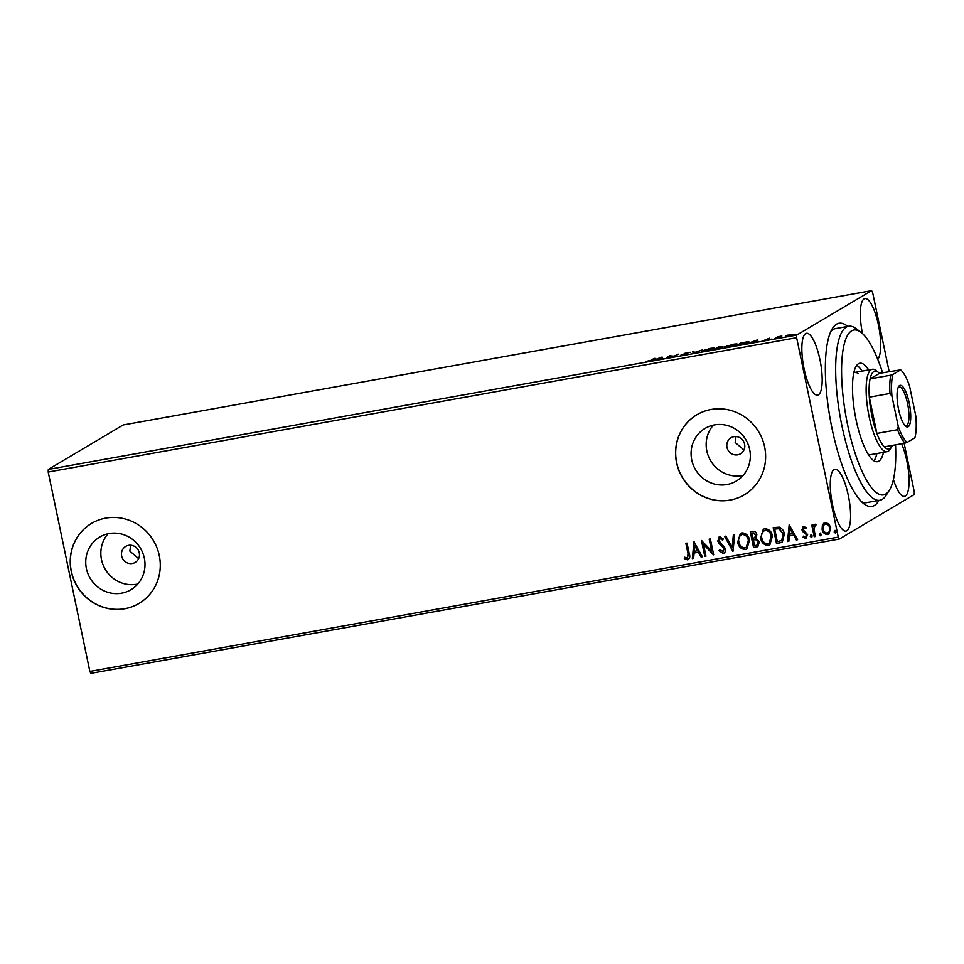 <?xml version="1.0" encoding="UTF-8"?>
<svg xmlns="http://www.w3.org/2000/svg" width="964" height="964" viewBox="0 0 964 964"><rect width="100%" height="100%" fill="white"/><g stroke="black" fill="none" stroke-linecap="round" stroke-linejoin="round"><path stroke-width="1.45" d="M878.951 500.437A93.05 25.618 -100.2 0 1 863.997 503.883A93.05 25.618 -100.2 0 1 832.065 428.727A93.05 25.618 -100.2 0 1 832.498 328.375A93.05 25.618 -100.2 0 1 847.718 326.41M861.515 501.714A88.399 24.329 79.8 0 0 866.672 502.63L879.879 500.268A88.399 24.329 -100.2 0 1 872.408 497.882A88.399 24.329 -100.2 0 1 838.319 404.976A88.399 24.329 -100.2 0 1 848.645 326.254A88.399 24.329 -100.2 0 1 856.128 328.64A88.399 24.329 -100.2 0 1 856.165 328.664A88.399 24.329 -100.2 0 1 856.201 328.688M727.001 447.344A9.303 8.893 -120.7 0 0 740.557 453.767A9.303 8.893 -120.7 0 0 744.606 444.187A9.303 8.893 -120.7 0 0 731.049 437.764A9.303 8.893 -120.7 0 0 727.001 447.344M735.93 436.572L735.183 442.488L743.967 449.983M121.657 555.987A9.303 8.893 -120.7 0 0 135.213 562.41A9.303 8.893 -120.7 0 0 139.262 552.83A9.303 8.893 -120.7 0 0 125.706 546.407A9.303 8.893 -120.7 0 0 121.657 555.987M130.586 545.226L129.839 551.131L138.623 558.626M86.399 568.567A30.619 29.282 -120.7 0 0 131.008 589.691A30.619 29.282 -120.7 0 0 144.335 558.168A30.619 29.282 -120.7 0 0 99.738 537.044A30.619 29.282 -120.7 0 0 86.399 568.567M108.004 533.779A30.619 29.282 -120.7 0 0 101.497 559.614A30.619 29.282 -120.7 0 0 137.828 584.003M691.742 459.924A30.619 29.282 -120.7 0 0 736.339 481.048A30.619 29.282 -120.7 0 0 749.679 449.525A30.619 29.282 -120.7 0 0 705.082 428.402A30.619 29.282 -120.7 0 0 691.742 459.924M713.348 425.136A30.619 29.282 -120.7 0 0 706.829 450.959A30.619 29.282 -120.7 0 0 743.172 475.36M676.571 462.696A46.525 44.489 -120.7 0 0 744.353 494.797A46.525 44.489 -120.7 0 0 764.621 446.886A46.525 44.489 -120.7 0 0 696.839 414.785A46.525 44.489 -120.7 0 0 676.571 462.696M696.9 414.749A46.525 44.489 -120.7 0 0 676.692 462.624A46.525 44.489 -120.7 0 0 744.413 494.761M71.228 571.339A46.525 44.489 -120.7 0 0 139.009 603.44A46.525 44.489 -120.7 0 0 159.277 555.541A46.525 44.489 -120.7 0 0 91.496 523.428A46.525 44.489 -120.7 0 0 71.228 571.339M91.556 523.404A46.525 44.489 -120.7 0 0 71.348 571.266A46.525 44.489 -120.7 0 0 139.069 603.404M804.121 368.911A31.402 8.64 79.8 0 0 817.568 395.132A31.402 8.64 79.8 0 0 819.918 359.536A31.402 8.64 79.8 0 0 806.47 333.303A31.402 8.64 79.8 0 0 804.121 368.911M893.411 479.494A31.402 8.64 79.8 0 0 904.449 496.364A31.402 8.64 79.8 0 0 906.799 460.768A31.402 8.64 79.8 0 0 901.569 443.765M877.77 359.319A31.402 8.64 79.8 0 0 878.397 324.808A31.402 8.64 79.8 0 0 864.949 298.587A31.402 8.64 79.8 0 0 862.479 333.568M832.534 504.871A31.402 8.64 79.8 0 0 845.97 531.092A31.402 8.64 79.8 0 0 848.32 495.496A31.402 8.64 79.8 0 0 834.872 469.275A31.402 8.64 79.8 0 0 832.534 504.871M904.136 443.307L914.306 491.965L914.197 494.58L839.343 539.033L90.917 673.354L89.857 671.438L48.2 472.035L48.308 469.42L123.163 424.967L871.589 290.646L796.734 335.086L796.626 337.701L48.2 472.035M787.576 335.195L794.059 334.472L788.166 336.159L785.359 336.026L787.612 335.376M774.791 338.545L777.779 336.773L781.876 336.05L774.791 338.545M769.621 338.207L767.778 338.858L769.67 339.123L764.271 340.28L769.646 338.364M740.641 344.678L737.062 345.317L741.147 342.883L747.004 341.895C749.04 341.726 749.558 341.895 748.534 342.425L740.641 344.678M714.143 349.426L718.24 347.004L722.952 346.57L720.638 347.353L722.024 347.534L714.143 349.426M693.393 353.149L692.55 351.607L693.839 351.378L694.49 352.547L702.623 349.799L693.393 353.149M666.534 357.969L669.438 355.752L674.089 356.186L678.331 354.162L674.234 356.596L669.582 356.162L666.534 357.969M651.11 360.174L653.833 358.56L655.014 358.343L652.254 359.982L645.567 361.584L651.182 360.524M48.308 469.42L796.734 335.086M661.931 357.102L662.979 358.608L652.905 360.416L661.931 357.102L662.316 357.969L662.135 357.066M683.524 354.969L680.958 355.053L686.705 353.933L684.199 353.463L690.188 352.27L685.404 353.234L687.886 353.728L683.524 354.969M686.754 354.174L686.645 353.402M702.069 351.354L709.974 348.438C713.794 347.859 715.083 347.92 713.818 348.643L705.756 350.98C701.997 351.547 700.732 351.474 701.949 350.776L701.551 351.173M724.988 347.245L732.881 344.329C736.713 343.738 737.99 343.811 736.737 344.522L728.676 346.859C724.916 347.438 723.639 347.365 724.868 346.666L724.47 347.064M757.15 340.015L758.198 341.521L748.124 343.329L757.15 340.015L757.535 340.882L757.355 339.979M771.345 339.135L771.971 339.075M780.43 337.508L781.057 337.436M795.24 334.845L795.878 334.785M796.601 334.616L797.204 334.4M871.589 290.646L872.649 292.562L889.157 371.586M822.4 525.019L825.196 522.524L828.787 523.862L830.799 527.778L828.895 534.092L827.702 534.526C824.63 534.357 822.762 532.634 822.099 529.332L822.4 525.019L824.148 522.886M815.918 525.778L815.11 525.814L813.941 528.609L815.399 536.514L814.219 536.731L811.796 525.139L812.977 524.922L813.339 526.633L815.002 524.356L815.99 524.585L815.677 525.922L814.929 525.862M805.916 528.634L804.145 527.682L803.096 529.585L807.639 534.646L805.832 538.442L803.072 537.309L803.518 536.117L805.41 537.044L806.458 534.924L801.915 529.851L803.542 526.404L806.169 527.645L805.687 528.766L803.747 527.862M806.531 538.189L803.072 537.309M802.891 526.645L803.542 526.404M780.069 542.865L776.49 543.503L773.176 527.645L779.298 527.139C782.166 528.477 783.853 530.778 784.359 534.068L782.322 542.081L776.49 543.503M753.571 547.612L750.257 531.754L752.438 531.357C754.812 531.068 756.27 532.164 756.812 534.659L756.065 538.286L759.343 541.913L757.825 546.636L753.571 547.612L750.51 531.706M732.833 551.336L724.579 536.358L725.868 536.129L732.134 547.492L733.363 534.791L734.652 534.55L733.038 551.215M705.961 556.156L704.78 556.373L701.467 540.515L711.637 550.962L709.167 539.129L710.36 538.912L713.673 554.782L703.503 544.359L705.961 556.156M687.272 558.252L688.067 553.866L685.862 543.31L687.043 543.094L689.284 553.806C690.357 556.602 689.802 558.626 687.621 559.879L684.332 558.566L684.681 557.24L687.778 558.023M688.465 559.566L684.332 558.566M89.857 671.438L838.282 537.117L796.626 337.701M693.96 541.852L702.407 556.794L701.117 557.035L698.466 552.227L694.14 553.011L693.622 558.373L692.333 558.602L693.96 541.852M722.711 551.89L724.313 548.817L718.867 543.31L717.758 541.009L719.734 536.803L723.277 538.96L722.554 540.105L720.06 538.442L718.927 540.72L725.494 548.624C725.976 551.01 725.193 552.625 723.145 553.493L718.951 550.649L719.746 549.673L723.434 551.589M719.011 537.068L719.734 536.803M722.783 539.961L719.734 538.539M724 553.191L723.145 553.493L718.951 550.649M737.701 542.31L740.376 533.381L741.798 532.851C746.088 533.092 748.667 535.514 749.546 540.105L746.919 548.938L745.377 549.504C741.147 549.227 738.593 546.829 737.701 542.31L740.497 533.309M760.62 538.189L763.295 529.26L764.717 528.73C768.995 528.983 771.586 531.405 772.453 535.996L769.838 544.829L768.296 545.395C764.066 545.118 761.512 542.72 760.62 538.189L763.404 529.2M789.179 524.765L797.626 539.707L796.336 539.936L793.685 535.141L789.359 535.912L788.841 541.286L787.552 541.515L789.179 524.765M810.23 536.285L810.941 534.791L812.206 535.936L811.495 537.43L810.23 536.285L811.182 534.646M811.869 537.249L810.471 536.141M819.316 534.659L820.027 533.152L821.292 534.297L820.581 535.803L819.316 534.659L820.268 533.02M820.954 535.623L819.557 534.514M834.137 531.995L834.848 530.501L836.113 531.646L835.402 533.14L834.137 531.995L835.077 530.357M835.655 533.044L834.366 531.851M838.282 537.117L839.343 539.033M848.645 326.254L835.439 328.616A88.399 24.329 79.8 0 0 830.932 331.279M687.501 558.108L688.296 553.722L686.115 543.262M688.585 559.494L687.862 559.735M684.561 558.421L684.85 557.337M702.358 556.71L701.117 557.035M701.346 556.891L698.466 552.227M698.707 552.095L694.14 553.011M693.634 558.277L692.333 558.602M692.562 558.469L694.176 541.864M697.623 550.697L695.092 545.528L694.309 551.288L697.623 550.697L694.851 545.66M705.949 556.071L704.78 556.373M705.009 556.228L701.72 540.467M709.42 539.081L711.637 550.962M703.503 544.359L713.396 554.83M719.192 550.516L719.807 549.757M722.952 551.745L724.313 548.817M724.542 548.673L723.59 547.323M723.831 547.191L718.867 543.31M719.108 543.166L717.758 541.009M717.987 540.864L719.975 536.671M724.109 553.119L723.374 553.36M733.038 551.155L724.856 536.309M733.592 534.743L732.134 547.492M747.028 548.865L745.377 549.504M745.618 549.372C741.388 549.094 738.834 546.696 737.942 542.166M746.317 547.371L748.594 540.177C747.895 536.538 745.835 534.586 742.425 534.321L741.196 534.815M748.594 540.177L748.353 540.31C747.654 536.671 745.606 534.731 742.196 534.466L741.316 534.743M742.425 534.321L742.196 534.466C739.159 535.924 738.062 538.466 738.894 542.093C739.593 545.708 741.629 547.636 745.003 547.889L746.196 547.444L748.353 540.31M757.933 546.564L756.656 547.058M756.885 546.925L753.812 547.48M757.33 544.997L758.403 541.985L755.945 539.479L753.414 539.744L754.414 545.781L757.222 545.07L758.162 542.117L755.704 539.623L753.185 539.876M754.884 537.647L755.86 534.755L753.246 532.803L751.787 533.164L752.848 538.249L754.764 537.719L755.631 534.899L753.017 532.947L751.787 533.164M769.947 544.756L768.296 545.395M768.525 545.25C764.307 544.985 761.741 542.575 760.861 538.057M769.224 543.262L771.501 536.056C770.802 532.417 768.754 530.477 765.344 530.212L764.115 530.694M771.501 536.056L771.272 536.201C770.573 532.562 768.513 530.61 765.115 530.357L764.235 530.634M765.344 530.212L765.115 530.357C762.078 531.815 760.97 534.345 761.801 537.972C762.5 541.599 764.536 543.527 767.91 543.78L769.115 543.335L771.272 536.201M776.719 543.359L773.429 527.597M782.443 542.009L780.298 542.72M781.635 540.503L783.407 534.14L779.213 528.609L774.695 529.055L777.333 541.66L781.696 540.467L783.166 534.273L778.984 528.742L774.695 529.055M797.577 539.623L796.336 539.936M796.565 539.804L793.685 535.141M793.926 534.996L789.359 535.912M788.853 541.19L787.552 541.515M787.781 541.382L789.396 524.778M792.842 533.598L790.299 528.441L789.528 534.201L792.842 533.598L790.07 528.573M803.301 537.177L803.651 536.249M805.639 536.912L806.458 534.924M806.699 534.779L805.952 533.863M806.181 533.731L804.434 532.899M804.675 532.755L802.675 531.574M802.904 531.429L801.915 529.851M802.156 529.718L803.771 526.272M815.387 536.43L814.219 536.731M814.447 536.587L812.049 525.091M815.231 524.211L813.339 526.633M829.004 534.02L827.702 534.526M827.931 534.381C824.859 534.225 822.991 532.49 822.34 529.2L822.099 529.332M822.34 529.2L822.629 524.874M828.305 532.743L827.401 533.104C829.438 532.14 830.173 530.441 829.606 527.995C829.148 525.525 827.775 524.175 825.485 523.946L824.835 524.163M827.63 532.959C829.679 532.008 830.414 530.296 829.847 527.862C829.377 525.392 828.004 524.042 825.714 523.813L824.955 524.091M825.714 523.813L825.485 523.946C823.461 524.946 822.726 526.681 823.292 529.128C823.75 531.598 825.112 532.923 827.401 533.104M662.316 357.969L662.702 358.656M661.352 358.295L662.123 358.006M661.328 358.186L658.014 358.789L661.364 358.355M693.02 352.463L694.032 352.282L693.839 351.378M712.697 349.161L712.962 348.522L713.143 349.426M706.166 350.896L712.637 348.848C713.625 348.281 712.613 348.221 709.6 348.679L703.13 350.559L702.997 351.8M703.13 350.559C702.141 351.125 703.142 351.185 706.142 350.739M721.807 347.028L717.686 347.811L721.879 346.666L722.072 347.57M717.867 347.956L715.746 348.968L720.831 347.751L717.867 347.956M720.891 347.992L719.71 347.643M735.616 345.04L735.869 344.413L736.062 345.317M729.085 346.787L735.556 344.738C736.544 344.172 735.532 344.112 732.519 344.57L726.049 346.45L725.916 347.679M726.049 346.45C725.061 347.016 726.061 347.076 729.049 346.618M747.413 342.955L745.991 342.244L741.919 342.919L738.665 344.859L747.703 342.292L747.895 343.196M757.535 340.882L757.921 341.569M756.571 341.208L757.343 340.919M756.547 341.099L753.233 341.69L756.583 341.268M788.564 336.087L792.866 334.689L786.54 335.821L786.516 336.942M786.54 335.821L788.54 335.942M882.602 372.767A83.748 23.052 79.8 0 0 860.997 332.327A83.748 23.052 79.8 0 0 860.96 332.303A83.748 23.052 79.8 0 0 842.705 392.866A83.748 23.052 79.8 0 0 876.384 492.64A83.748 23.052 79.8 0 0 889.338 490.278A83.748 23.052 79.8 0 0 895.544 444.85M868.588 454.9A41.874 11.532 79.8 0 0 869.468 454.863L887.073 451.706A41.874 11.532 -100.2 0 1 869.154 416.737A41.874 11.532 -100.2 0 1 872.275 369.272A41.874 11.532 -100.2 0 1 875.842 370.417L878.252 372.249A39.548 10.881 79.8 0 0 870.094 378.888A39.548 10.881 79.8 0 0 869.323 397.18A39.548 10.881 79.8 0 0 871.938 416.002A39.548 10.881 79.8 0 0 876.891 433.439A39.548 10.881 79.8 0 0 884.301 446.862A39.548 10.881 79.8 0 0 891.64 446.838A39.548 10.881 79.8 0 0 892.387 445.416M873.938 460.804A50.02 13.761 79.8 0 0 876.879 453.538M862.081 371.104A50.02 13.761 79.8 0 0 857.466 365.778A50.02 13.761 79.8 0 0 856.803 365.32M883.482 452.357A50.02 13.761 -100.2 0 1 877.505 461.696A50.02 13.761 -100.2 0 1 873.276 460.346A50.02 13.761 -100.2 0 1 853.984 407.784A50.02 13.761 -100.2 0 1 859.84 363.235A50.02 13.761 -100.2 0 1 864.069 364.585A50.02 13.761 -100.2 0 1 868.685 369.923M889.338 490.278L886.085 495.388A88.399 24.329 -100.2 0 1 879.879 500.268M858.213 373.562A41.874 11.532 79.8 0 0 854.67 372.441A41.874 11.532 79.8 0 0 853.839 372.707M909.209 402.988A21.172 5.832 -100.2 0 1 905.835 426.401A21.172 5.832 -100.2 0 1 898.569 409.302A21.172 5.832 -100.2 0 1 898.665 386.48A21.172 5.832 -100.2 0 1 909.209 402.988M905.076 425.714A19.774 5.447 79.8 0 0 906.064 425.847A19.774 5.447 79.8 0 0 907.534 403.434A19.774 5.447 79.8 0 0 899.075 386.926A19.774 5.447 79.8 0 0 898.195 387.383M890.013 393.469L869.323 397.18L876.891 433.439L897.58 429.715L898.255 426.377A38.15 10.496 79.8 0 0 907.112 442.44L914.872 437.837A38.15 10.496 79.8 0 0 915.8 415.966L909.522 385.913A38.15 10.496 79.8 0 0 900.665 369.851L892.905 374.454A38.15 10.496 79.8 0 0 891.977 396.325L890.013 393.469A39.548 10.881 -100.2 0 1 890.784 375.165L870.094 378.888L879.457 373.333A39.548 10.881 79.8 0 0 878.252 372.249M891.64 446.838L890.013 449.393A41.874 11.532 -100.2 0 1 887.073 451.706M900.665 369.851L879.457 373.333M890.784 375.165L892.905 374.454M891.977 396.325L898.255 426.377M907.112 442.44L904.991 443.151A39.548 10.881 -100.2 0 1 897.58 429.715M884.301 446.862L904.991 443.151M686.802 353.824L686.995 354.728M685.284 353.342L685.476 354.258M720.964 347.618L721.144 348.534M767.706 338.93L767.898 339.834M768.549 339.268L768.742 340.172M860.997 332.327L856.165 328.664M872.275 369.272L854.67 372.441"/></g></svg>
